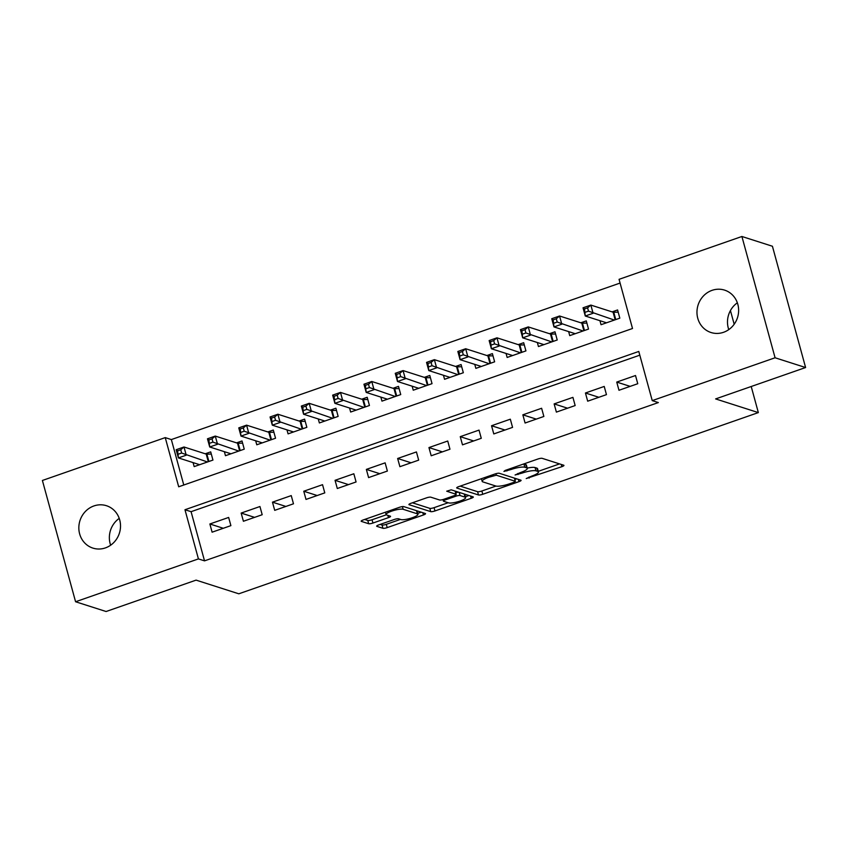 <?xml version="1.0" encoding="UTF-8"?>
<svg xmlns="http://www.w3.org/2000/svg" width="848" height="848" viewBox="0 0 848 848"><rect width="100%" height="100%" fill="white"/><g stroke="black" fill="none" stroke-linecap="round" stroke-linejoin="round"><path stroke-width="1.27" d="M526.226 478.558L561.853 466.686A3.413 0.721 164.7 0 0 563.952 465.404A3.413 0.721 164.7 0 0 563.729 465.234L542.158 458.333A3.413 0.721 164.7 0 0 537.886 459.022L505.249 470.407L503.935 471.424L511.153 469.474A10.918 2.311 164.7 0 1 524.817 467.269L526.608 467.842A10.918 2.311 164.7 0 1 527.318 468.393A10.918 2.311 164.7 0 1 520.619 472.495L515.086 474.986L522.294 473.036A10.918 2.311 164.7 0 1 535.957 470.831L537.759 471.403A10.918 2.311 164.7 0 1 538.459 471.954A10.918 2.311 164.7 0 1 531.76 476.067L526.226 478.558M93.937 505.938A22.249 20.691 107.7 0 1 106.456 505.715A22.249 20.691 107.7 0 1 120.511 526.555A22.249 20.691 107.7 0 1 105.417 547.893A22.249 20.691 107.7 0 1 92.898 548.105A22.249 20.691 107.7 0 1 78.843 527.276A22.249 20.691 107.7 0 1 93.937 505.938M712.066 290.345A22.249 20.691 107.7 0 1 724.584 290.122A22.249 20.691 107.7 0 1 738.629 310.962A22.249 20.691 107.7 0 1 723.545 332.299A22.249 20.691 107.7 0 1 711.027 332.522A22.249 20.691 107.7 0 1 696.971 311.682A22.249 20.691 107.7 0 1 712.066 290.345M378.759 524.901A3.413 0.721 164.7 0 0 376.671 526.184A3.413 0.721 164.7 0 0 376.883 526.354L382.936 528.293A3.413 0.721 164.7 0 0 387.207 527.604L423.459 514.959A3.413 0.721 164.7 0 0 425.548 513.676A3.413 0.721 164.7 0 0 425.336 513.506L403.765 506.606A3.413 0.721 164.7 0 0 399.493 507.295L363.241 519.941A3.413 0.721 164.7 0 0 361.153 521.223A3.413 0.721 164.7 0 0 361.365 521.393L368.679 523.725A3.413 0.721 164.7 0 0 372.95 523.036L388.458 517.63A3.413 0.721 164.7 0 0 390.557 516.347A3.413 0.721 164.7 0 0 390.334 516.178L386.709 515.012A9.127 1.929 164.7 0 1 386.126 514.556A9.127 1.929 164.7 0 1 393.048 510.687A9.127 1.929 164.7 0 1 403.15 509.288L417.343 513.824A9.127 1.929 164.7 0 1 417.937 514.28A9.127 1.929 164.7 0 1 411.004 518.149A9.127 1.929 164.7 0 1 400.913 519.559L398.549 518.796A3.413 0.721 164.7 0 0 394.278 519.485L378.759 524.901M741.905 236.486L772.422 246.249L805.6 367.534L715.617 398.92L758.345 412.594L238.807 593.801L196.079 580.127L106.095 611.514L75.578 601.751L42.4 480.466L165.243 437.61L178.695 486.784L632.513 328.505L619.061 279.331L741.905 236.486L775.083 357.771L652.239 400.616L638.788 351.454L184.97 509.733L198.421 558.906L75.578 601.751M805.6 367.534L775.083 357.771M639.805 355.174L191.076 511.683L204.527 560.857L658.345 402.577L652.239 400.616M204.527 560.857L198.421 558.906M478.484 494.967A3.413 0.721 164.7 0 0 482.745 494.278L518.997 481.632A3.413 0.721 164.7 0 0 521.096 480.35A3.413 0.721 164.7 0 0 520.873 480.18L499.302 473.279A3.413 0.721 164.7 0 0 495.031 473.968L458.779 486.614A3.413 0.721 164.7 0 0 456.69 487.897A3.413 0.721 164.7 0 0 456.913 488.066L478.484 494.967L477.583 491.692A3.413 0.721 164.7 0 0 481.855 491.003L495.974 486.074M471.234 498.295L434.982 510.941A3.413 0.721 164.7 0 1 430.71 511.63L409.139 504.73A3.413 0.721 164.7 0 1 408.916 504.56A3.413 0.721 164.7 0 1 411.015 503.277L426.523 497.861A3.413 0.721 164.7 0 1 430.795 497.172L439.54 499.97A3.413 0.721 164.7 0 0 443.811 499.281L454.104 495.698A3.413 0.721 164.7 0 0 456.203 494.416A3.413 0.721 164.7 0 0 455.98 494.246L446.716 491.204L451.178 489.826L473.099 496.843A3.413 0.721 164.7 0 1 473.322 497.013A3.413 0.721 164.7 0 1 471.234 498.295L470.608 496.048M193.079 462.605L194.171 466.612L212.954 460.072L210.707 451.867L205.237 453.786M224.37 451.687L225.473 455.705L244.245 449.154L242.009 440.96L236.528 442.868M255.672 440.769L256.774 444.787L275.547 438.236L273.31 430.042L267.83 431.95M286.974 429.851L288.066 433.869L306.849 427.318L304.602 419.124L299.121 421.032M318.265 418.944L319.367 422.951L338.14 416.4L335.903 408.206L330.423 410.114M349.567 408.026L350.659 412.033L369.442 405.492L367.195 397.288L361.725 399.207M380.858 397.108L381.96 401.125L400.733 394.574L398.496 386.381L393.016 388.289M412.16 386.19L413.252 390.207L432.035 383.656L429.798 375.463L424.318 377.371M443.451 375.272L444.553 379.289L463.337 372.738L461.089 364.545L455.609 366.453M474.753 364.354L475.855 368.371L494.628 361.82L492.391 353.627L486.911 355.535M506.055 353.446L507.146 357.453L525.93 350.902L523.682 342.709L518.213 344.627M537.346 342.528L538.448 346.535L557.221 339.995L554.984 331.791L549.504 333.709M568.648 331.61L569.739 335.628L588.523 329.077L586.286 320.883L580.806 322.791M618.976 390.271L637.76 383.72L635.512 375.526L616.74 382.077L618.976 390.271M587.685 401.189L606.458 394.638L604.221 386.444L585.438 392.995L587.685 401.189M556.383 412.107L575.156 405.556L572.919 397.362L554.136 403.902L556.383 412.107M525.082 423.014L543.865 416.463L541.618 408.27L522.845 414.82L525.082 423.014M493.79 433.932L512.563 427.381L510.326 419.188L491.543 425.738L493.79 433.932M462.489 444.85L481.272 438.299L479.025 430.106L460.252 436.656L462.489 444.85M431.197 455.768L449.97 449.217L447.733 441.024L428.95 447.574L431.197 455.768M399.896 466.686L418.668 460.135L416.432 451.942L397.648 458.482L399.896 466.686M368.594 477.594L387.377 471.053L385.13 462.849L366.357 469.4L368.594 477.594M337.303 488.512L356.075 481.961L353.839 473.767L335.055 480.318L337.303 488.512M306.001 499.43L324.784 492.879L322.537 484.685L303.764 491.236L306.001 499.43M274.71 510.348L293.482 503.797L291.246 495.603L272.462 502.154L274.71 510.348M243.408 521.266L262.191 514.715L259.944 506.521L241.161 513.072L243.408 521.266M228.642 517.439L209.869 523.979L212.106 532.184L230.889 525.633L228.642 517.439M620.079 283.062L171.349 439.571L183.783 485.014M599.939 320.692L601.041 324.71L619.824 318.159L617.577 309.965L612.097 311.873M758.345 412.594L751.211 386.508M734.177 324.243L730.435 310.559M171.349 439.571L165.243 437.61M191.076 511.683L184.97 509.733M616.74 382.077L630.159 386.37M585.438 392.995L598.868 397.288M554.136 403.902L567.566 408.206M522.845 414.82L536.265 419.113M491.543 425.738L504.973 430.031M460.252 436.656L473.672 440.949M428.95 447.574L442.38 451.867M397.648 458.482L411.079 462.785M366.357 469.4L379.777 473.693M335.055 480.318L348.486 484.611M303.764 491.236L317.184 495.529M272.462 502.154L285.893 506.447M241.161 513.072L254.591 517.365M209.869 523.979L223.289 528.283M728.771 329.607A22.249 20.691 107.7 0 1 737.357 302.8M110.643 545.2A22.249 20.691 107.7 0 1 119.229 518.393M538.459 471.954L537.568 468.679A10.918 2.311 164.7 0 0 536.858 468.128L537.759 471.403M527.244 468.117A10.918 2.311 164.7 0 1 535.067 467.555L536.858 468.128M527.318 468.393L526.417 465.107A10.918 2.311 164.7 0 0 525.718 464.566L526.608 467.842M523.767 463.951A10.918 2.311 164.7 0 1 523.916 463.994L525.718 464.566M538.289 471.318L559.553 463.898M460.188 486.127L477.583 491.692M514.884 479.48L516.697 478.844M513.941 482.279L515.255 481.261L496.324 475.198L488.883 477.233A10.918 2.311 164.7 0 0 482.173 481.346A10.918 2.311 164.7 0 0 482.883 481.897L495.826 486.031A10.918 2.311 164.7 0 0 509.489 483.826L513.941 482.279M514.439 478.283L515.404 481.378M468.933 495.508L465.404 496.737M448.2 502.737L434.081 507.666L434.982 510.941M412.414 502.79L429.809 508.355A3.413 0.721 164.7 0 0 434.081 507.666M448.624 502.875A9.127 1.929 164.7 0 0 458.715 501.475A9.127 1.929 164.7 0 0 465.647 497.606A9.127 1.929 164.7 0 0 465.054 497.14L460.051 495.539A3.413 0.721 164.7 0 0 455.779 496.228L445.497 499.822A3.413 0.721 164.7 0 0 443.398 501.104A3.413 0.721 164.7 0 0 443.621 501.274L448.624 502.875M465.647 497.606L464.746 494.32A9.127 1.929 164.7 0 0 464.64 494.14M458.588 492.2A3.413 0.721 164.7 0 0 455.726 492.688M417.937 514.28L417.036 511.005A9.127 1.929 164.7 0 0 416.93 510.814M364.64 519.442L367.778 520.449A3.413 0.721 164.7 0 0 372.049 519.76L386.285 514.8M380.158 524.414L382.045 525.007A3.413 0.721 164.7 0 0 386.306 524.329L400.426 519.4M417.693 513.379L421.159 512.171M585.364 312.212L588.491 311.131L587.6 307.845L584.473 308.937L585.279 316.007L583.032 307.803L590.855 305.079L593.102 313.272L585.279 316.007L606.521 322.802M618.181 312.17L613.761 312.255A3.477 0.731 -15.3 0 1 613.083 312.191L590.855 305.079L587.6 307.845M614.344 320.067L588.491 311.131M583.032 307.803L584.473 308.937M554.073 323.13L557.2 322.039L556.299 318.763L553.172 319.855L553.977 326.915L551.741 318.721L559.563 315.997L561.8 324.19L553.977 326.915L575.22 333.709M586.88 323.077L582.459 323.173A3.477 0.731 -15.3 0 1 581.781 323.099L559.563 315.997L556.299 318.763M583.042 330.985L557.2 322.039M551.741 318.721L553.172 319.855M522.771 334.048L525.898 332.957L525.007 329.681L521.87 330.773L522.686 337.833L520.439 329.639L528.262 326.915L530.509 335.108L522.686 337.833L543.928 344.627M555.588 333.995L551.168 334.08A3.477 0.731 -15.3 0 1 550.479 334.017L528.262 326.915L525.007 329.681M551.751 341.903L525.898 332.957M520.439 329.639L521.87 330.773M491.469 344.966L494.607 343.875L493.706 340.599L490.579 341.691L491.384 348.751L489.148 340.557L496.97 337.822L499.207 346.026L491.384 348.751L512.627 355.545M524.287 344.913L519.866 344.998A3.477 0.731 -15.3 0 1 519.188 344.935L496.97 337.822L493.706 340.599M520.449 352.821L494.607 343.875M489.148 340.557L490.579 341.691M460.178 355.884L463.305 354.793L462.404 351.517L459.277 352.609L460.082 359.669L457.846 351.475L465.669 348.74L467.916 356.934L460.082 359.669L481.325 366.463M492.995 355.831L488.575 355.916A3.477 0.731 -15.3 0 1 487.886 355.853L465.669 348.74L462.404 351.517M489.158 363.728L463.305 354.793M457.846 351.475L459.277 352.609M428.876 366.802L432.003 365.711L431.113 362.425L427.986 363.516L428.791 370.587L426.544 362.393L434.377 359.658L436.614 367.852L428.791 370.587L450.034 377.381M461.694 366.749L457.273 366.834A3.477 0.731 -15.3 0 1 456.595 366.771L434.377 359.658L431.113 362.425M457.856 374.646L432.003 365.711M426.544 362.393L427.986 363.516M397.585 377.71L400.712 376.618L399.811 373.343L396.684 374.434L397.489 381.494L395.253 373.3L403.076 370.576L405.312 378.77L397.489 381.494L418.732 388.299M430.392 377.667L425.972 377.752A3.477 0.731 -15.3 0 1 425.293 377.678L403.076 370.576L399.811 373.343M426.555 385.564L400.712 376.618M395.253 373.3L396.684 374.434M366.283 388.628L369.41 387.536L368.52 384.261L365.382 385.352L366.198 392.412L363.951 384.218L371.774 381.494L374.021 389.688L366.198 392.412L387.441 399.207M399.101 388.575L394.68 388.67A3.477 0.731 -15.3 0 1 393.991 388.596L371.774 381.494L368.52 384.261M395.263 396.482L369.41 387.536M363.951 384.218L365.382 385.352M334.981 399.546L338.119 398.454L337.218 395.179L334.091 396.27L334.896 403.33L332.66 395.136L340.483 392.412L342.719 400.606L334.896 403.33L356.139 410.125M367.799 399.493L363.379 399.578A3.477 0.731 -15.3 0 1 362.7 399.514L340.483 392.412L337.218 395.179M363.962 407.4L338.119 398.454M332.66 395.136L334.091 396.27M303.69 410.464L306.817 409.372L305.916 406.097L302.789 407.188L303.595 414.248L301.358 406.054L309.181 403.319L311.428 411.513L303.595 414.248L324.837 421.043M336.508 410.411L332.087 410.496A3.477 0.731 -15.3 0 1 331.398 410.432L309.181 403.319L305.916 406.097M332.67 418.318L306.817 409.372M301.358 406.054L302.789 407.188M272.388 421.382L275.515 420.29L274.625 417.004L271.498 418.096L272.303 425.166L270.056 416.972L277.89 414.237L280.126 422.431L272.303 425.166L293.546 431.961M305.206 421.329L300.786 421.414A3.477 0.731 -15.3 0 1 300.107 421.35L277.89 414.237L274.625 417.004M301.369 429.226L275.515 420.29M270.056 416.972L271.498 418.096M241.097 432.3L244.224 431.208L243.323 427.922L240.196 429.014L241.002 436.084L238.765 427.88L246.588 425.155L248.824 433.349L241.002 436.084L262.244 442.879M273.904 432.247L269.484 432.332A3.477 0.731 -15.3 0 1 268.805 432.268L246.588 425.155L243.323 427.922M270.067 440.144L244.224 431.208M238.765 427.88L240.196 429.014M209.795 443.207L212.922 442.115L212.032 438.84L208.894 439.932L209.71 446.991L207.463 438.798L215.286 436.073L217.533 444.267L209.71 446.991L230.953 453.786M242.613 443.154L238.193 443.25A3.477 0.731 -15.3 0 1 237.504 443.175L215.286 436.073L212.032 438.84M238.776 451.062L212.922 442.115M207.463 438.798L208.894 439.932M178.493 454.125L181.631 453.033L180.73 449.758L177.603 450.85L178.409 457.909L176.172 449.716L183.995 446.991L186.231 455.185L178.409 457.909L199.651 464.704M211.311 454.072L206.891 454.157A3.477 0.731 -15.3 0 1 206.212 454.093L183.995 446.991L180.73 449.758M207.474 461.98L181.631 453.033M176.172 449.716L177.603 450.85M528.929 477.053L529.216 478.071M506.648 469.919L506.924 470.947M517.789 473.481L518.075 474.509M535.067 467.555L535.957 470.831M522.008 471.986L522.294 473.036M523.916 463.994L524.817 467.269M510.867 468.446L511.153 469.474M561.238 464.439L561.853 466.686M518.382 479.385L518.997 481.632M481.855 491.003L482.745 494.278M514.397 478.102L515.255 481.261M495.91 473.693L496.324 475.198M493.048 474.657L493.335 475.686M488.596 476.216L488.883 477.233M429.809 508.355L430.71 511.63M455.122 491.087L455.98 494.246M464.195 493.992L465.054 497.14M459.192 492.391L460.051 495.539M455.482 495.115L455.779 496.228M445.211 498.794L445.497 499.822M416.485 510.676L417.343 513.824M402.408 506.595L403.15 509.288M387.843 515.383L388.458 517.63M372.049 519.76L372.95 523.036M367.778 520.449L368.679 523.725M422.845 512.711L423.459 514.959M386.306 524.329L387.207 527.604M382.045 525.007L382.936 528.293M613.761 312.255L615.765 319.569M613.083 312.191L615.16 319.781M582.459 323.173L584.463 330.487M581.781 323.099L583.859 330.699M551.168 334.08L553.172 341.405M550.479 334.017L552.557 341.617M519.866 344.998L521.87 352.323M519.188 344.935L521.266 352.535M488.575 355.916L490.568 363.241M487.886 355.853L489.964 363.453M457.273 366.834L459.277 374.159M456.595 366.771L458.673 374.36M425.972 377.752L427.975 385.066M425.293 377.678L427.371 385.278M394.68 388.67L396.684 395.984M393.991 388.596L396.069 396.196M363.379 399.578L365.382 406.902M362.7 399.514L364.778 407.114M332.087 410.496L334.08 417.82M331.398 410.432L333.476 418.032M300.786 421.414L302.789 428.738M300.107 421.35L302.185 428.95M269.484 432.332L271.487 439.646M268.805 432.268L270.883 439.858M238.193 443.25L240.196 450.564M237.504 443.175L239.592 450.776M206.891 454.157L208.894 461.482M206.212 454.093L208.29 461.694M481.452 478.707L482.173 481.346M455.312 491.151L456.203 494.416M442.974 499.546L443.398 501.104M385.469 512.181L386.126 514.556"/></g></svg>
